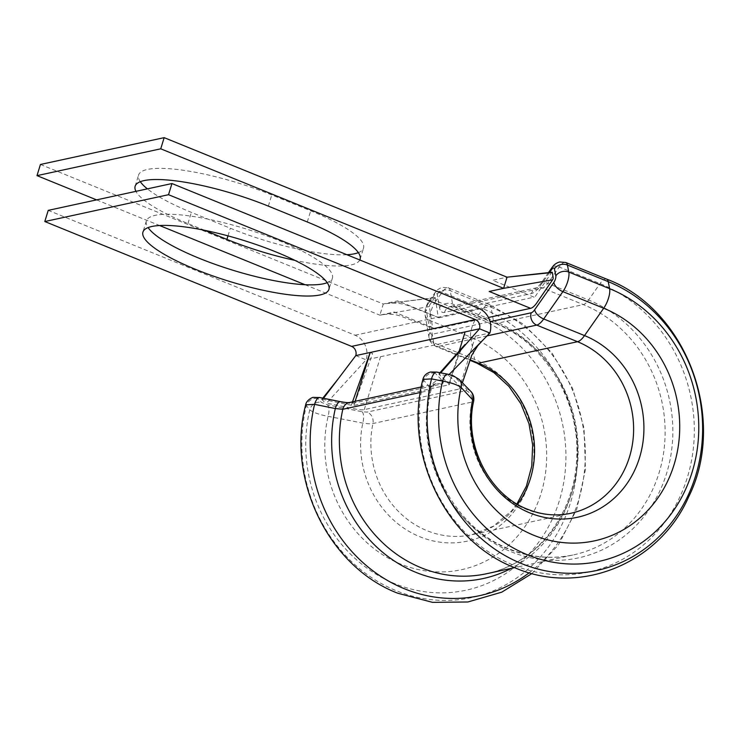 <?xml version="1.0" encoding="UTF-8"?>
<svg xmlns="http://www.w3.org/2000/svg" width="740" height="740" viewBox="0 0 740 740"><rect width="100%" height="100%" fill="white"/><g stroke="black" fill="none" stroke-linecap="round" stroke-linejoin="round"><path stroke-width="0.56" stroke-dasharray="3.7 2.78" d="M346.875 254.717A97.301 21.673 17.1 0 1 230.334 228.235L191.392 212.38A97.301 21.673 17.1 0 1 147.371 188.867M359.825 259.981A97.301 21.673 17.1 0 1 351.204 264.911A97.301 21.673 17.1 0 1 294.909 260.369M422.882 379.417L430.504 387.908L431.143 389.481L429.801 390.424L420.311 392.487M305.713 404.706L309.755 409.858C313.316 412.55 319.43 414.705 328.107 416.324L362.785 423.104C367.382 423.826 370.759 423.964 372.923 423.53L471.954 402.061L473.72 400.839M327.219 282.689A97.301 21.673 -162.9 0 0 332.371 278.166A97.301 21.673 -162.9 0 0 279.563 240.842A97.301 21.673 -162.9 0 0 146.372 220.946A97.301 21.673 -162.9 0 0 148.093 227.587M355.774 355.616L366.134 359.834L326.534 403.106L355.108 408.97A16.78 3.737 -162.9 0 0 364.256 409.636L459.17 389.055L460.706 388.093L459.818 386.262L449.726 376.392L438.913 374.181L448.995 384.042L448.81 384.846L459.198 351.102M370.185 352.499L372.608 353.48L353.896 405.418L448.81 384.846L448.995 384.042M352.49 401.875L351.287 405.233A4.792 1.064 17.1 0 0 353.896 405.418L355.172 401.293M364.256 409.636L380.536 356.708L366.134 359.834A19.175 17.381 77.8 0 0 355.052 335.22L48.23 210.363M380.536 356.708L489.862 333.009M321.53 399.212L324.777 402.384L326.534 403.106M323.528 398.277L322.714 399.36M351.287 405.233L321.993 399.221M440.753 372.849L438.913 374.181M449.134 374.486L447.968 375.68M320.697 398.009L341.464 402.153C347.143 403.263 351.343 403.55 354.053 403.004L441.031 384.153C443.584 383.551 443.954 382.275 442.113 380.323L435.175 373.191C434.574 372.387 435.453 372.183 437.812 372.581L448.921 374.727L455.026 377.187L466.625 389.101L466.191 390.628L367.151 412.097L362.119 411.755L327.459 404.845L321.419 402.366L317.932 398.573C317.386 397.778 318.311 397.593 320.697 398.009A9.583 3.894 101.3 0 0 319.828 397.546M434.935 297.425L429.977 304.658A1.434 0.518 -67.9 0 0 429.394 306.554L432.225 325.397A16.78 6.022 -67.9 0 0 434.214 328.819A16.78 6.022 -67.9 0 0 435.712 328.911L488.455 317.479M40.432 164.474L383.302 304.001L397.713 300.884L439.153 317.747A4.792 1.721 112.1 0 1 438.718 317.719A4.792 1.721 112.1 0 1 438.154 316.739L435.25 297.415M439.153 317.747L534.067 297.166L492.627 280.303L507.039 277.176M552.355 272.524L551.522 272.709L535.871 295.556A4.792 1.721 112.1 0 1 534.067 297.166M204.499 230.279L187.951 223.545A97.301 21.673 17.1 0 1 135.947 191.346M140.304 181.698A97.301 21.673 17.1 0 1 138.574 175.056A97.301 21.673 17.1 0 1 271.765 194.953L310.717 210.808A97.301 21.673 17.1 0 1 363.525 248.131A97.301 21.673 17.1 0 1 358.364 252.655M434.99 297.795L383.302 304.001L379.87 315.175L394.281 312.049L435.712 328.911M96.57 199.883L159.59 225.524M305.056 284.724L379.87 315.175L380.989 314.981C387.557 313.806 393.754 314.056 399.572 315.739L434.214 328.819M429.394 306.554L380.989 314.981M606.596 279.1A14.384 5.162 -67.9 0 0 605.302 279.017A14.384 5.162 -67.9 0 0 600.057 283.614L588.559 300.005A14.384 5.162 112.1 0 1 583.314 304.603L496.337 323.463A14.384 5.162 112.1 0 1 495.041 323.389A14.384 5.162 112.1 0 1 493.377 320.642L491.046 307.257A14.384 5.162 -67.9 0 0 489.38 304.51A14.384 5.162 -67.9 0 0 488.085 304.436A14.384 5.162 -67.9 0 0 483.007 308.802A151.284 137.103 -102.2 0 1 570.41 502.978A151.284 137.103 -102.2 0 1 396.279 590.724A151.284 137.103 -102.2 0 1 306.277 406.038A9.583 8.732 137.5 0 1 317.932 398.573M549.607 272.496L540.209 285.899A23.967 8.612 112.1 0 1 531.468 293.558L444.49 312.419A23.967 8.612 112.1 0 1 439.56 307.72L437.229 294.326A4.792 1.721 -67.9 0 0 436.239 293.382A4.792 1.721 -67.9 0 0 434.546 294.844A9.583 4.976 -144.3 0 1 435.046 292.624A9.583 4.976 -144.3 0 1 442.196 292.198L483.007 308.802L476.782 317.479A142.857 129.472 -102.2 0 1 559.32 500.841A142.857 129.472 -102.2 0 1 394.882 583.703A142.857 129.472 -102.2 0 1 309.755 409.858A9.583 8.732 137.4 0 1 321.419 402.366M341.464 402.153A9.583 3.894 101.3 0 0 340.585 401.681M362.119 411.755A9.583 3.885 101.3 0 1 362.785 423.104A95.183 86.266 -102.2 0 0 419.978 536.796A95.183 86.266 -102.2 0 0 529.535 481.592A95.183 86.266 -102.2 0 0 474.543 359.427L470.659 337.089L429.848 320.476A14.384 5.162 112.1 0 1 435.971 300.865L476.782 317.479A14.384 5.162 -67.9 0 0 470.659 337.089A121.841 110.427 -102.2 0 1 541.051 493.469A121.841 110.427 -102.2 0 1 400.803 564.139A121.841 110.427 -102.2 0 1 328.107 416.324A9.583 3.894 101.3 0 0 327.459 404.845M442.113 380.323A9.583 8.658 -44.2 0 0 430.504 387.908A135.078 122.424 -102.2 0 0 511.118 551.735A135.078 122.424 -102.2 0 0 666.601 473.387A135.078 122.424 -102.2 0 0 588.559 300.005L547.748 283.401L559.246 267.011A14.384 5.162 112.1 0 1 564.481 262.413A14.384 5.162 112.1 0 1 565.785 262.487M435.175 373.191A9.583 8.658 -44.2 0 0 423.585 380.712A151.062 136.909 -102.2 0 0 513.449 565.129A151.062 136.909 -102.2 0 0 687.331 477.513A151.062 136.909 -102.2 0 0 600.057 283.614L559.246 267.011A9.583 4.81 35 0 0 552.142 267.371M470.742 391.34A9.583 8.658 -44.3 0 0 466.625 389.101M437.812 372.581A9.583 4.088 100.9 0 0 436.887 372.1M459.151 379.435A9.583 8.658 -44.2 0 0 455.026 377.187M448.921 374.727A9.583 4.088 100.9 0 0 447.987 374.246M434.546 294.844L428.321 303.511A9.583 4.976 -144.3 0 1 428.821 301.291A9.583 4.976 -144.3 0 1 435.971 300.865L442.196 292.198A14.384 5.162 112.1 0 1 447.275 287.823A14.384 5.162 112.1 0 1 448.57 287.906A14.384 5.162 112.1 0 1 450.235 290.644L452.565 304.038A14.384 5.162 -67.9 0 0 454.231 306.776A14.384 5.162 -67.9 0 0 455.526 306.86L542.503 287.999A14.384 5.162 -67.9 0 0 547.748 283.401A9.583 4.81 35 0 0 540.644 283.762A9.583 4.81 35 0 0 540.209 285.899M227.985 235.875L230.334 228.235M517.621 504.329A89.873 81.456 -102.2 0 1 471.778 534.761A89.873 81.456 -102.2 0 1 426.971 530.673A89.873 81.456 -102.2 0 1 372.923 423.53A9.583 8.686 77.8 0 0 367.151 412.097M516.936 503.921L511.433 510.979L493.229 526.26L471.778 534.761L570.808 513.283A89.873 81.456 -102.2 0 1 526.01 509.194A89.873 81.456 -102.2 0 1 471.954 402.061A9.583 8.686 77.8 0 0 466.191 390.628M444.49 312.419A9.583 8.686 77.8 0 1 450.743 306.416L454.231 306.776L495.041 323.389C544.353 342.37 580.095 400.46 576.738 457.662C575.054 514.568 535.899 564 486.541 573.74A131.1 118.816 -102.2 0 0 578.042 456.506A131.1 118.816 -102.2 0 0 496.337 323.463L455.526 306.86A9.583 8.686 77.8 0 0 450.743 306.416L537.73 287.564A9.583 8.686 77.8 0 1 542.503 287.999L583.314 304.603A131.1 118.816 -102.2 0 1 665.02 437.645A131.1 118.816 -102.2 0 1 573.519 554.88A131.1 118.816 -102.2 0 1 508.158 548.913A131.1 118.816 -102.2 0 1 429.801 390.424A9.583 8.686 77.8 0 1 436.249 383.709L421.264 386.964M439.56 307.72A9.583 7.761 -9.9 0 1 452.565 304.038L493.377 320.642A135.078 122.424 -102.2 0 1 577.293 441.373A135.078 122.424 -102.2 0 1 511.266 568.376M437.229 294.326A9.583 7.761 -9.9 0 1 450.235 290.644L491.046 307.257A151.062 136.909 -102.2 0 1 583.629 430.578A151.062 136.909 -102.2 0 1 529.239 572.751M487.059 335.868L437.682 346.57A19.175 6.882 112.1 0 1 435.953 346.468A19.175 6.882 112.1 0 1 433.733 342.814L474.543 359.427A19.175 6.882 -67.9 0 0 476.763 363.072M459.17 389.055L475.45 336.136M355.052 335.22L478.789 308.395M470.085 359.76L437.682 346.57A9.583 8.686 77.8 0 1 432.142 334.267L490.065 321.706M430.171 332.389A9.583 7.761 170.1 0 0 429.006 337.403A9.583 7.761 170.1 0 0 433.733 342.814L429.848 320.476A9.583 7.761 170.1 0 1 425.121 315.064A9.583 7.761 170.1 0 1 426.277 310.051L430.171 332.389A9.583 3.441 -67.9 0 0 432.142 334.267M428.321 303.511A4.792 1.721 -67.9 0 0 426.277 310.051M268.333 206.118L271.765 194.953M187.951 223.545L191.392 212.38M307.276 221.972L310.717 210.808M548.46 272.616L540.644 283.762L536.972 287.814L537.73 287.564A9.583 8.686 77.8 0 0 531.468 293.558M354.053 403.004A9.583 8.686 77.8 0 0 349.271 402.569L349.299 402.569M441.031 384.153A9.583 8.686 77.8 0 0 436.249 383.709C435.647 382.848 433.945 384.772 431.143 389.481C415.094 452.88 452.131 527.463 509.453 548.997C530.663 557.47 552.012 559.431 573.519 554.88L514.596 567.654M532.023 573.519L558.552 544.77L576.784 509.213L585.47 469.401L584.036 428.155L572.603 388.398L551.966 352.934L523.568 324.277L489.38 304.51L448.57 287.906L442.492 287.388C439.301 288.286 436.813 290.025 435.046 292.624L428.821 301.291C425.722 306.166 424.492 310.754 425.121 315.064L429.006 337.403C428.941 340.465 431.254 343.48 435.953 346.468L469.9 360.288M332.371 278.166L328.939 289.331M146.372 220.946L142.931 232.11M321.808 399.369L322.807 398.139M449.254 384.569L458.504 355.598L461.464 349.299M438.839 373.987L439.986 372.701M478.863 344.211L483.035 339.965M460.706 388.093L462.408 382.784M135.143 186.221L138.574 175.056M360.093 259.296L363.525 248.131M438.718 317.719L408.314 305.648C401.718 303.28 394.67 302.558 387.168 303.483L434.417 297.665"/><path stroke-width="1.11" d="M358.364 252.655A97.301 21.673 17.1 0 1 354.636 253.746A97.301 21.673 17.1 0 1 346.875 254.717M294.909 260.369A97.301 21.673 17.1 0 1 226.903 239.399L204.499 230.279M514.596 567.654L486.541 573.74A131.1 118.816 -102.2 0 1 421.18 567.774A131.1 118.816 -102.2 0 1 342.824 409.285L335.322 408.545L314.574 404.345L305.675 404.826C286.103 479.372 328.68 566.905 397.907 593.277L432.521 602.351L467.884 601.981L501.766 592.157L532.023 573.519M195.749 269.434A97.301 21.673 -162.9 0 0 328.939 289.331A97.301 21.673 -162.9 0 0 276.122 252.007A97.301 21.673 -162.9 0 0 142.931 232.11A97.301 21.673 -162.9 0 0 195.749 269.434M148.093 227.587A97.301 21.673 -162.9 0 0 199.18 258.269A97.301 21.673 -162.9 0 0 327.219 282.689M355.172 401.293L370.185 352.499L352.49 401.875M465.099 331.918L355.774 355.616A7.187 6.512 77.8 0 0 351.62 346.394L44.798 221.528L168.526 194.703L475.348 319.56A7.187 6.512 77.8 0 1 479.502 328.791L465.099 331.918L459.198 351.102M440.753 372.849L479.502 328.791L489.862 333.009A19.175 17.381 77.8 0 0 478.789 308.395L171.967 183.538L48.23 210.363L44.798 221.528M171.967 183.538L168.526 194.703M355.774 355.616L323.528 398.277M489.862 333.009L449.134 374.486M516.936 503.921L526.399 486.152L531.764 466.052L532.652 444.786L528.961 423.613L520.904 403.79L508.981 386.474L493.959 372.664L476.763 363.072A19.175 6.882 -67.9 0 0 478.493 363.183L577.533 341.714A89.873 81.456 -102.2 0 1 633.542 432.918A89.873 81.456 -102.2 0 1 570.808 513.283C556.434 516.344 542.078 515.021 527.74 509.305C489.307 494.986 463.444 444.379 473.711 400.941L461.14 387.483C457.385 384.791 451.206 382.654 442.594 381.054L431.494 378.889L422.882 379.417C403.309 453.962 445.896 541.495 515.114 567.867C580.28 596.126 659.433 563.621 688.607 496.966C727.624 418.97 686.359 308.774 606.596 279.1L565.785 262.487A14.384 5.162 112.1 0 1 567.413 265.05L568.81 272.061A14.384 5.162 112.1 0 1 562.881 291.634L543.706 318.968A19.175 6.882 112.1 0 1 536.722 325.101L487.059 335.868M488.455 317.479L530.626 308.33A16.78 6.022 -67.9 0 0 536.935 302.688L552.586 279.84A1.434 0.518 -67.9 0 0 553.168 277.944L552.355 272.524L551.522 272.709M160.737 148.814L37 175.639L40.432 164.474L164.169 137.649L160.737 148.814L503.607 288.341L507.039 277.176L552.355 272.524M135.947 191.346A97.301 21.673 17.1 0 1 135.143 186.221A97.301 21.673 17.1 0 1 268.333 206.118L307.276 221.972A97.301 21.673 17.1 0 1 360.093 259.296A97.301 21.673 17.1 0 1 359.825 259.981M147.371 188.867A97.301 21.673 17.1 0 1 140.304 181.698M164.169 137.649L507.039 277.176M37 175.639L96.57 199.883M159.59 225.524L305.056 284.724M530.626 308.33L489.196 291.468L503.607 288.341L552.586 279.84M305.685 404.826C306.258 400.183 312.881 396.936 313.464 397.389L319.828 397.546A9.583 3.894 101.3 0 0 314.574 404.345A151.062 136.909 -102.2 0 0 404.447 588.763A151.062 136.909 -102.2 0 0 529.239 572.751M319.828 397.546L340.585 401.681A9.583 3.894 101.3 0 0 335.322 408.545A135.078 122.424 -102.2 0 0 415.936 572.371A135.078 122.424 -102.2 0 0 511.266 568.376M490.065 321.706L531.181 312.798A9.583 8.686 77.8 0 0 536.722 325.101L577.533 341.714A19.175 6.882 -67.9 0 0 584.526 335.581A95.183 86.266 -102.2 0 1 639.517 457.746A95.183 86.266 -102.2 0 1 529.951 512.959A95.183 86.266 -102.2 0 1 472.758 399.258A9.583 8.658 -44.3 0 0 470.742 391.34L470.742 391.34C471.362 391.784 474.525 395.142 473.702 400.941M422.901 379.417C423.826 375.707 426.342 373.247 430.458 372.026L436.887 372.1A9.583 4.088 100.9 0 0 431.494 378.889A151.284 137.103 -102.2 0 0 521.496 563.575A151.284 137.103 -102.2 0 0 695.628 475.829A151.284 137.103 -102.2 0 0 608.225 281.653A14.384 5.162 -67.9 0 0 606.596 279.1M531.181 312.798A9.583 3.441 -67.9 0 0 534.678 309.727A9.583 4.81 -145 0 0 543.706 318.968L584.526 335.581L603.692 308.238A121.841 110.427 -102.2 0 1 674.085 464.628A121.841 110.427 -102.2 0 1 533.845 535.298A121.841 110.427 -102.2 0 1 461.14 387.483A9.583 8.658 -44.2 0 0 459.151 379.435L453.389 375.837L447.987 374.246A9.583 4.088 100.9 0 0 442.594 381.054A142.857 129.472 -102.2 0 0 527.722 554.908A142.857 129.472 -102.2 0 0 692.159 472.046A142.857 129.472 -102.2 0 0 609.621 288.674L608.225 281.653L567.413 265.05A9.583 7.853 168.7 0 0 554.427 268.851A4.792 1.721 -67.9 0 0 553.446 267.973A4.792 1.721 -67.9 0 0 551.698 269.508L549.607 272.496M565.785 262.487L559.708 261.979C556.545 262.811 554.02 264.615 552.142 267.371A9.583 4.81 35 0 0 551.698 269.508M226.903 239.399L227.985 235.875M534.678 309.727L553.844 282.393A9.583 4.81 -145 0 0 562.881 291.634L603.692 308.238A14.384 5.162 -67.9 0 0 609.621 288.674L568.81 272.061A9.583 7.853 168.7 0 0 555.823 275.872L554.427 268.851M470.085 359.76L478.493 363.183A89.873 81.456 -102.2 0 1 517.621 504.329M351.62 346.394L475.348 319.56M420.311 392.487L342.824 409.285A9.583 8.686 77.8 0 1 349.271 402.569L349.271 402.569C348.198 402.458 349.4 403.18 340.585 401.681M553.844 282.393A4.792 1.721 -67.9 0 0 555.823 275.872M322.807 398.139L338.078 379.028M439.986 372.701L465.062 344.47L461.464 349.299M483.035 339.965L477.781 345.691L471.769 355.2L462.408 382.784M476.763 363.072L469.9 360.288M510.406 276.834L552.086 272.218M548.46 272.616L552.142 267.371M421.264 386.964L349.271 402.569M470.742 391.34L459.151 379.435M436.887 372.1L447.987 374.246"/></g></svg>
